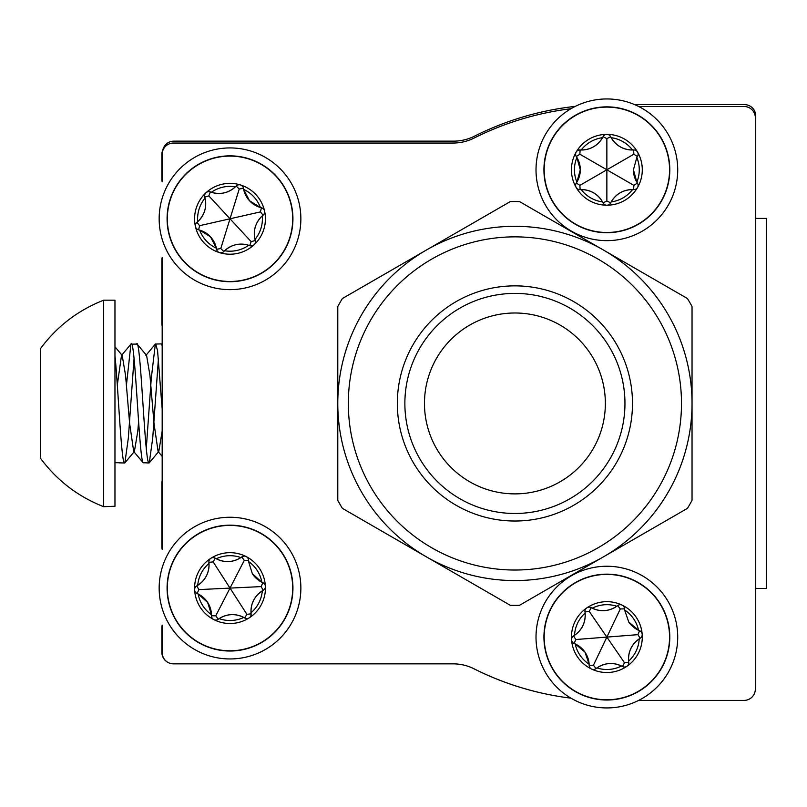 <?xml version="1.0" encoding="UTF-8"?>
<svg xmlns="http://www.w3.org/2000/svg" width="807" height="807" viewBox="0 0 807 807"><rect width="100%" height="100%" fill="white"/><g stroke="black" fill="none" stroke-linecap="round" stroke-linejoin="round"><path stroke-width="1.21" d="M173.485 663.848L453.11 663.848A46.725 46.725 0 0 1 474.082 668.821A296.956 296.956 0 0 0 570.952 698.166A296.734 296.734 0 0 1 473.739 668.68A46.725 46.725 0 0 0 471.409 667.581A46.725 46.725 0 0 0 453.11 663.848L173.485 663.848A11.308 11.308 0 0 1 162.177 652.54L162.177 625.092A11.308 11.308 0 0 0 161.874 627.695L161.874 652.369A11.308 11.308 0 0 0 167.816 662.325M638.66 700.405L744.034 700.405A11.308 11.308 0 0 0 755.342 689.097L755.342 117.792A11.308 11.308 0 0 0 744.034 106.484L638.66 106.484M162.832 149.951A11.308 11.308 0 0 0 161.874 154.51L161.874 179.194A11.308 11.308 0 0 0 162.177 181.787L162.177 154.339A11.308 11.308 0 0 1 173.485 143.041L453.11 143.041A46.725 46.725 0 0 0 474.082 138.068A296.956 296.956 0 0 1 570.952 108.723M162.177 480.74A11.308 11.308 0 0 0 161.874 483.332L161.874 546.662A11.308 11.308 0 0 0 162.177 549.264L162.177 257.625A11.308 11.308 0 0 0 161.874 260.217L161.874 323.546A11.308 11.308 0 0 0 162.177 326.149M755.725 687.211L755.725 588.474L766.65 588.474L766.65 218.404L755.725 218.404L755.725 115.905L755.725 687.211A11.308 11.308 0 0 1 755.271 690.368M162.621 151.191A11.308 11.308 0 0 1 173.858 141.154L453.484 141.154A46.725 46.725 0 0 0 474.455 136.181A296.956 296.956 0 0 1 575.28 106.373M744.417 104.597L634.595 104.597L744.417 104.597A11.308 11.308 0 0 1 755.725 115.905M469.694 481.769A90.445 90.445 0 0 1 436.587 358.217A90.445 90.445 0 0 1 560.139 325.11A90.445 90.445 0 0 1 593.236 448.662A90.445 90.445 0 0 1 469.694 481.769M598.199 259.178A166.585 166.585 0 0 1 659.178 486.732A166.585 166.585 0 0 1 431.624 547.711A166.585 166.585 0 0 1 370.645 320.147A166.585 166.585 0 0 1 598.199 259.178A166.585 166.585 0 0 0 370.645 320.147A166.585 166.585 0 0 0 431.624 547.711M456.126 505.273A117.58 117.58 0 0 0 616.74 462.229A117.58 117.58 0 0 0 573.696 301.616A117.58 117.58 0 0 0 413.083 344.65A117.58 117.58 0 0 0 456.126 505.273M510.306 605.311L342.39 508.36A201.921 201.921 0 0 1 337.79 500.39L337.79 306.499A201.921 201.921 0 0 1 342.39 298.529L510.306 201.579A201.921 201.921 0 0 1 519.516 201.579L687.433 298.529A201.921 201.921 0 0 1 692.033 306.499L692.033 500.39A201.921 201.921 0 0 1 687.433 508.36L519.516 605.311A201.921 201.921 0 0 1 510.306 605.311L426.348 556.83A177.116 177.116 0 0 0 692.033 403.439A177.116 177.116 0 0 0 426.348 250.049A177.116 177.116 0 0 0 426.348 556.83L342.39 508.36M603.475 556.83L519.516 605.311M692.033 403.439L692.033 500.39M519.516 201.579L687.433 298.529M426.348 250.049L510.306 201.579M337.79 403.439L337.79 306.499M162.177 345.779L161.198 343.903L155.398 344.054L145.916 355.393M162.177 409.088L157.557 350.611L155.66 343.903M158.465 358.197L152.735 437.908L149.295 462.815L148.67 462.724C144.614 459.163 140.529 333.341 136.474 344.165M155.317 344.165L151.252 378.624L146.269 448.692M149.013 462.986L143.121 462.724C139.066 459.163 134.991 333.341 130.926 344.165L126.427 385.252M162.177 431.12L158.787 451.456L158.091 451.466L154.026 423.544L149.961 375.517L146.592 355.423L137.099 344.075L130.926 344.165M134.073 358.197L128.343 437.908L124.903 462.815L124.278 462.724C121.211 460.817 117.953 384.172 114.967 355.685M124.621 462.986L118.811 462.835M114.967 462.724L118.74 462.724M114.967 506.251L114.967 300.184L103.659 300.184L103.659 506.695L114.967 506.251M103.659 506.695C77.906 496.557 56.803 480.357 40.35 458.083L40.35 348.795C56.803 326.532 77.906 310.332 103.659 300.184M138.622 421.637L137.765 431.362L134.396 451.456L133.7 451.466L129.634 423.544L125.569 375.517L122.21 355.423L121.504 355.413L117.297 385.121M453.484 141.154A46.725 46.725 0 0 0 474.455 136.181M595.717 567.129A70.845 70.845 0 0 1 676.831 625.95A70.845 70.845 0 0 1 618.011 707.053A70.845 70.845 0 0 1 536.897 648.233A70.845 70.845 0 0 1 595.717 567.129M633.243 626.948A24.049 24.049 0 0 1 628.764 622.046L624.588 609.961A24.049 24.049 0 0 1 624.537 608.882A4.247 4.247 0 0 0 617.678 605.603A24.049 24.049 0 0 1 616.81 606.249A32.411 32.411 0 0 0 592.227 608.175A24.049 24.049 0 0 1 591.269 607.681A4.247 4.247 0 0 0 585.004 611.978A24.049 24.049 0 0 1 585.125 613.048A32.411 32.411 0 0 0 574.503 635.311A24.049 24.049 0 0 1 573.595 635.886A4.247 4.247 0 0 0 574.191 643.472A24.049 24.049 0 0 1 575.179 643.895A32.411 32.411 0 0 0 589.14 664.222A24.049 24.049 0 0 1 589.191 665.301A4.247 4.247 0 0 0 596.05 668.579A24.049 24.049 0 0 1 596.918 667.934A32.411 32.411 0 0 0 621.501 666.007A24.049 24.049 0 0 1 622.459 666.511A4.247 4.247 0 0 0 628.724 662.204A24.049 24.049 0 0 1 628.603 661.135A32.411 32.411 0 0 0 639.225 638.872A24.049 24.049 0 0 1 640.133 638.297A4.247 4.247 0 0 0 639.537 630.711A24.049 24.049 0 0 1 633.919 627.483M584.964 652.137L589.14 664.222A24.049 24.049 0 0 0 575.179 643.895L584.964 652.137M628.724 662.204L624.517 662.789L606.864 637.096L637.944 634.655L639.537 630.711M571.235 585.216A62.936 62.936 0 0 0 554.994 672.725A62.936 62.936 0 0 0 642.503 688.966A62.936 62.936 0 0 0 658.734 601.457A62.936 62.936 0 0 0 571.235 585.216A62.936 62.936 0 0 1 658.734 601.457A62.936 62.936 0 0 1 642.503 688.966M628.764 622.046L638.549 630.287A32.411 32.411 0 0 0 624.588 609.961M628.603 661.135C628.068 651.774 631.609 644.349 639.225 638.872A24.049 24.049 0 0 0 628.603 661.135M596.918 667.934C604.756 662.799 612.947 662.154 621.501 666.007A24.049 24.049 0 0 0 596.918 667.934M585.125 613.048C585.66 622.409 582.119 629.833 574.503 635.311A24.049 24.049 0 0 0 585.125 613.048M616.81 606.249C608.972 611.383 600.781 612.029 592.227 608.175A24.049 24.049 0 0 0 616.81 606.249M574.191 643.472L575.784 639.527L606.864 637.096L593.438 665.22L596.05 668.579M617.678 605.603L620.29 608.962L606.864 637.096L589.211 611.393L591.269 607.681M536.776 159.473A70.845 70.845 0 0 1 617.184 99.705A70.845 70.845 0 0 1 676.962 180.112A70.845 70.845 0 0 1 596.544 239.891A70.845 70.845 0 0 1 536.776 159.473M634.352 176.37A24.049 24.049 0 0 1 633.434 169.793L636.834 157.456A24.049 24.049 0 0 1 637.409 156.548A4.247 4.247 0 0 0 633.606 149.961A24.049 24.049 0 0 1 632.527 150.001A32.411 32.411 0 0 0 611.171 137.674A24.049 24.049 0 0 1 610.667 136.716A4.247 4.247 0 0 0 603.061 136.716A24.049 24.049 0 0 1 602.557 137.674A32.411 32.411 0 0 0 581.201 150.001A24.049 24.049 0 0 1 580.122 149.961A4.247 4.247 0 0 0 576.319 156.548A24.049 24.049 0 0 1 576.894 157.456A32.411 32.411 0 0 0 576.894 182.13A24.049 24.049 0 0 1 576.319 183.038A4.247 4.247 0 0 0 580.122 189.625A24.049 24.049 0 0 1 581.201 189.584A32.411 32.411 0 0 0 602.557 201.911A24.049 24.049 0 0 1 603.061 202.87A4.247 4.247 0 0 0 610.667 202.87A24.049 24.049 0 0 1 611.171 201.911A32.411 32.411 0 0 0 632.527 189.584A24.049 24.049 0 0 1 633.606 189.625A4.247 4.247 0 0 0 637.409 183.038A24.049 24.049 0 0 1 634.595 177.197M580.294 169.793L576.894 182.13A24.049 24.049 0 0 0 576.894 157.456L580.294 169.793M610.667 202.87L606.864 200.963L606.864 169.793L633.858 185.378L637.409 183.038M606.864 106.857A62.936 62.936 0 0 0 543.928 169.793A62.936 62.936 0 0 0 606.864 232.729A62.936 62.936 0 0 0 669.8 169.793A62.936 62.936 0 0 0 606.864 106.857A62.936 62.936 0 0 1 669.8 169.793A62.936 62.936 0 0 1 606.864 232.729M633.434 169.793L636.834 182.13A32.411 32.411 0 0 0 636.834 157.456M611.171 201.911C616.034 193.902 623.155 189.796 632.527 189.584A24.049 24.049 0 0 0 611.171 201.911M581.201 189.584C590.573 189.786 597.694 193.902 602.557 201.911A24.049 24.049 0 0 0 581.201 189.584M602.557 137.674C597.694 145.684 590.573 149.799 581.201 150.001A24.049 24.049 0 0 0 602.557 137.674M632.527 150.001C623.155 149.799 616.044 145.684 611.171 137.674A24.049 24.049 0 0 0 632.527 150.001M576.319 156.548L579.87 154.208L606.864 169.793L579.87 185.378L580.122 189.625M633.606 149.961L633.858 154.208L606.864 169.793L606.864 138.622L603.061 136.716M159.655 227.15A70.845 70.845 0 0 1 221.643 148.427A70.845 70.845 0 0 1 300.365 210.415A70.845 70.845 0 0 1 238.378 289.138A70.845 70.845 0 0 1 159.655 227.15M254.659 204.948A24.049 24.049 0 0 1 243.442 188.324A4.247 4.247 0 0 0 236.179 186.064A24.049 24.049 0 0 1 235.412 186.831A32.411 32.411 0 0 0 211.353 192.278A24.049 24.049 0 0 1 210.345 191.925A4.247 4.247 0 0 0 204.756 197.09A24.049 24.049 0 0 1 205.039 198.129A32.411 32.411 0 0 0 197.735 221.683A24.049 24.049 0 0 1 196.918 222.389A4.247 4.247 0 0 0 198.593 229.803A24.049 24.049 0 0 1 199.632 230.086A32.411 32.411 0 0 0 216.387 248.193A24.049 24.049 0 0 1 216.579 249.252A4.247 4.247 0 0 0 223.842 251.502A24.049 24.049 0 0 1 224.608 250.745A32.411 32.411 0 0 0 248.667 245.288A24.049 24.049 0 0 1 249.676 245.641A4.247 4.247 0 0 0 255.264 240.486A24.049 24.049 0 0 1 254.982 239.437A32.411 32.411 0 0 0 262.285 215.883A24.049 24.049 0 0 1 263.112 215.176A4.247 4.247 0 0 0 261.428 207.762A24.049 24.049 0 0 1 255.395 205.381M210.506 236.824L216.387 248.193A24.049 24.049 0 0 0 199.632 230.086L210.506 236.824M255.264 240.486L251.179 241.666L230.015 218.788L260.409 211.898L261.428 207.762M249.514 200.741L243.633 189.383A32.411 32.411 0 0 1 260.389 207.48L249.514 200.741M187.274 172.587A62.936 62.936 0 0 0 183.814 261.518A62.936 62.936 0 0 0 272.746 264.978A62.936 62.936 0 0 0 276.206 176.047A62.936 62.936 0 0 0 187.274 172.587A62.936 62.936 0 0 1 276.206 176.047A62.936 62.936 0 0 1 272.746 264.978M254.982 239.437C253.116 230.257 255.547 222.399 262.285 215.883A24.049 24.049 0 0 0 254.982 239.437M224.608 250.745C231.629 244.531 239.649 242.705 248.667 245.288A24.049 24.049 0 0 0 224.608 250.745M205.039 198.129C206.905 207.308 204.474 215.166 197.735 221.683A24.049 24.049 0 0 0 205.039 198.129M235.412 186.831C228.391 193.044 220.372 194.86 211.353 192.278A24.049 24.049 0 0 0 235.412 186.831M198.593 229.803L199.611 225.678L230.015 218.788L220.775 248.556L223.842 251.502M236.179 186.064L239.245 189.009L230.015 218.788L208.842 195.899L204.756 197.09M190.845 647.143A70.845 70.845 0 0 1 170.973 548.942A70.845 70.845 0 0 1 269.175 529.059A70.845 70.845 0 0 1 289.057 627.261A70.845 70.845 0 0 1 190.845 647.143M202.759 605.643A32.411 32.411 0 0 0 211.484 614.692A24.049 24.049 0 0 1 211.495 615.771A4.247 4.247 0 0 0 218.253 619.251A24.049 24.049 0 0 1 219.141 618.636A32.411 32.411 0 0 0 243.775 617.446A24.049 24.049 0 0 1 244.713 617.97A4.247 4.247 0 0 0 251.108 613.855A24.049 24.049 0 0 1 251.017 612.785A32.411 32.411 0 0 0 262.305 590.845A24.049 24.049 0 0 1 263.233 590.3A4.247 4.247 0 0 0 262.86 582.704A24.049 24.049 0 0 1 252.349 573.716L248.536 561.511A24.049 24.049 0 0 1 248.526 560.431A4.247 4.247 0 0 0 241.767 556.951A24.049 24.049 0 0 1 240.879 557.566A32.411 32.411 0 0 0 216.246 558.757A24.049 24.049 0 0 1 215.308 558.232A4.247 4.247 0 0 0 208.912 562.348A24.049 24.049 0 0 1 209.003 563.417A32.411 32.411 0 0 0 197.715 585.347A24.049 24.049 0 0 1 196.787 585.902A4.247 4.247 0 0 0 197.16 593.498A24.049 24.049 0 0 1 198.139 593.952A32.411 32.411 0 0 0 202.759 605.643M207.671 602.476L211.484 614.692A24.049 24.049 0 0 0 198.139 593.952L207.671 602.476M251.108 613.855L246.881 614.309L230.015 588.101L261.145 586.598L262.86 582.704M195.95 535.182A62.936 62.936 0 0 0 177.096 622.167A62.936 62.936 0 0 0 264.071 641.02A62.936 62.936 0 0 0 282.934 554.036A62.936 62.936 0 0 0 195.95 535.182A62.936 62.936 0 0 1 282.934 554.036A62.936 62.936 0 0 1 264.071 641.02M252.349 573.716L261.892 582.251A32.411 32.411 0 0 0 248.536 561.511M251.017 612.785C250.765 603.414 254.528 596.101 262.305 590.845A24.049 24.049 0 0 0 251.017 612.785M219.141 618.636C227.13 613.734 235.341 613.34 243.775 617.446A24.049 24.049 0 0 0 219.141 618.636M209.003 563.417C209.255 572.788 205.492 580.102 197.715 585.347A24.049 24.049 0 0 0 209.003 563.417M240.879 557.566C232.89 562.469 224.679 562.862 216.246 558.757A24.049 24.049 0 0 0 240.879 557.566M197.16 593.498L198.875 589.604L230.015 588.101L215.741 615.822L218.253 619.251M241.767 556.951L244.279 560.381L230.015 588.101L213.139 561.884L208.912 562.348M569.934 308.143A110.045 110.045 0 0 1 610.213 458.467A110.045 110.045 0 0 1 459.889 498.736A110.045 110.045 0 0 1 419.61 348.422A110.045 110.045 0 0 1 569.934 308.143M571.366 585.418A62.694 62.694 0 0 0 555.196 672.584A62.694 62.694 0 0 0 642.362 688.764A62.694 62.694 0 0 0 658.532 601.598A62.694 62.694 0 0 0 571.366 585.418M591.602 669.064A35.427 35.427 0 0 0 642.18 634.322A35.427 35.427 0 0 0 586.81 607.893A35.427 35.427 0 0 0 591.602 669.064M637.944 634.655L640.133 638.297M624.517 662.789L622.459 666.511M593.438 665.22L589.191 665.301M575.784 639.527L573.595 635.886M589.211 611.393L585.004 611.978M620.29 608.962L624.537 608.882M606.864 107.109A62.694 62.694 0 0 0 544.18 169.793A62.694 62.694 0 0 0 606.864 232.487A62.694 62.694 0 0 0 669.558 169.793A62.694 62.694 0 0 0 606.864 107.109M576.188 187.506A35.427 35.427 0 0 0 637.54 187.506A35.427 35.427 0 0 0 606.864 134.365A35.427 35.427 0 0 0 576.188 187.506M633.858 185.378L633.606 189.625M606.864 200.963L603.061 202.87M579.87 185.378L576.319 183.038M579.87 154.208L580.122 149.961M606.864 138.622L610.667 136.716M633.858 154.208L637.409 156.548M187.436 172.769A62.694 62.694 0 0 0 183.996 261.357A62.694 62.694 0 0 0 272.584 264.807A62.694 62.694 0 0 0 276.024 176.219A62.694 62.694 0 0 0 187.436 172.769M219.514 252.621A35.427 35.427 0 0 0 264.555 210.95A35.427 35.427 0 0 0 205.956 192.782A35.427 35.427 0 0 0 219.514 252.621M260.409 211.898L263.112 215.176M251.179 241.666L249.676 245.641M220.775 248.556L216.579 249.252M199.611 225.678L196.918 222.389M208.842 195.899L210.345 191.925M239.245 189.009L243.442 188.324M196.081 535.384A62.694 62.694 0 0 0 177.298 622.036A62.694 62.694 0 0 0 263.939 640.808A62.694 62.694 0 0 0 282.722 554.167A62.694 62.694 0 0 0 196.081 535.384M213.805 619.594A35.427 35.427 0 0 0 265.392 586.386A35.427 35.427 0 0 0 210.839 558.313A35.427 35.427 0 0 0 213.805 619.594M261.145 586.598L263.233 590.3M246.881 614.309L244.713 617.97M215.741 615.822L211.495 615.771M198.875 589.604L196.787 585.902M213.139 561.884L215.308 558.232M244.279 560.381L248.526 560.431M161.491 344.075L162.177 344.902M149.295 462.815L158.787 451.456M124.903 462.815L134.396 451.456M114.967 346.768L122.21 355.423M158.111 451.496L162.177 456.358M133.72 451.496L143.202 462.835M121.534 355.393L131.006 344.054"/></g></svg>
